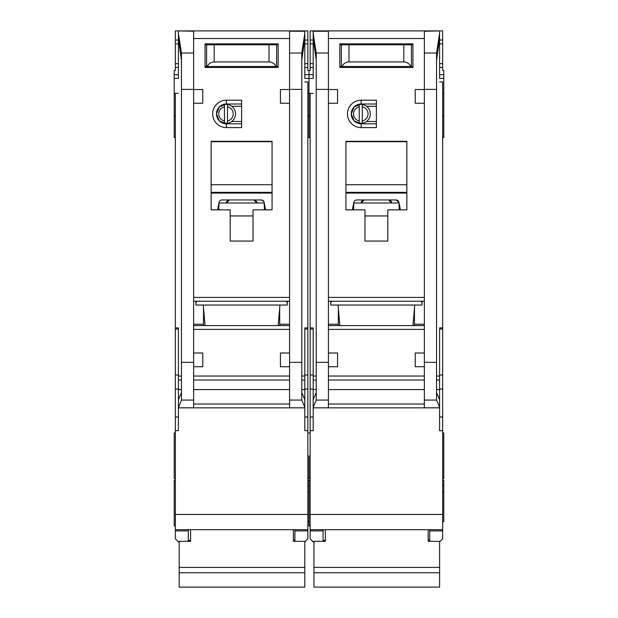 <?xml version="1.0" encoding="UTF-8"?>
<svg xmlns="http://www.w3.org/2000/svg" width="618" height="618" viewBox="0 0 618 618"><rect width="100%" height="100%" fill="white"/><g stroke="black" fill="none" stroke-linecap="round" stroke-linejoin="round"><path stroke-width="0.93" d="M363.793 122.936L359.259 123.299A9.517 9.517 0 0 1 351.263 113.905L354.16 120.904L361.159 123.801L361.159 127.609A13.704 13.704 0 0 1 347.455 113.905A13.704 13.704 0 0 1 361.159 100.193L376.393 100.193L376.393 127.609L361.159 127.609M323.09 529.68L323.09 530.908L310.143 530.908L310.143 538.811L313.565 542.241M364.968 43.847L364.968 44.797M387.81 43.847L387.81 44.797M436.547 60.301L439.599 38.517L439.599 78.115M313.187 78.115L313.187 30.9L442.642 30.9L442.642 70.498L443.786 70.498L443.786 93.341L442.642 93.341M310.143 430.684L313.187 430.684L313.187 407.841L439.599 407.841L439.599 430.684L442.642 430.684L442.642 514.446L310.143 514.446L310.143 93.341L309 93.341L309 78.416L309 137.505L309 93.341L307.857 93.341M442.642 137.505L443.786 137.505L443.786 93.341M442.642 478.656L443.786 478.656L443.786 432.971L442.642 432.971M442.642 521.685L443.786 521.685L443.786 480.178L442.642 480.178M442.642 492.245L443.786 492.245M307.857 485.995L309 485.995L309 480.178L309 525.872L310.143 525.872M309 455.814L309 478.656L309 455.814M313.187 67.455L310.143 67.455L310.143 70.498L309 70.498L309 78.416L313.187 78.416M412.932 325.593L414.732 305.037M330.7 301.229L330.7 305.037L422.079 305.037L422.079 301.229M339.846 325.593L338.054 305.037M361.159 100.193L361.159 104.002L354.16 106.899L351.263 113.905A9.896 9.896 0 0 0 361.159 123.801L376.393 123.801M410.676 407.841L342.109 407.841L410.676 407.841M362.303 106.829A7.231 7.231 0 0 1 362.303 120.973L362.303 123.299A9.517 9.517 0 0 0 362.303 104.504L362.303 120.973M357.768 122.936L354.84 121.514M359.259 120.973A7.231 7.231 0 0 1 359.259 106.829L359.259 123.299A9.517 9.517 0 0 0 362.303 123.299M354.84 106.288L359.259 104.512A9.517 9.517 0 0 0 351.263 113.905A9.896 9.896 0 0 1 361.159 104.002L376.393 104.002M362.303 104.504A9.517 9.517 0 0 0 359.259 104.504L359.259 106.829M376.393 121.514L366.489 121.514M376.393 106.288L366.489 106.288M424.365 103.245L415.226 103.245L415.226 89.533L424.365 89.533L424.365 407.803L439.599 407.803L439.56 399.684L436.547 392.523M313.187 31.248L328.421 31.248L328.421 89.533L337.559 89.533L337.559 103.245L328.421 103.245L328.421 353.009L337.559 353.009L337.559 366.721L328.444 366.721L328.421 407.803L313.187 407.803L313.187 407.301L316.231 400.07L328.421 400.07M364.968 209.85L345.933 209.85L345.933 141.313L406.853 141.313L406.853 209.85L387.81 209.85L387.81 241.074L364.968 241.074L364.968 209.85M339.838 43.847L412.94 43.847L412.94 67.455L339.838 67.455L339.838 43.847M338.316 308.081L338.316 325.593M338.316 324.226L328.421 324.226M328.421 301.229L424.365 301.229M424.365 325.593L328.421 325.593M414.469 308.081L414.469 325.593M414.469 324.226L424.365 324.226M424.365 353.009L415.226 353.009L415.226 366.721L424.342 366.721M439.599 38.517L439.599 33.403L436.547 53.032L436.547 400.07L439.599 407.301M439.599 30.9L424.365 31.248L424.365 89.533M328.421 89.533L328.421 103.245M313.187 33.403L316.231 53.032L316.231 400.07M328.444 366.721L328.421 353.009M421.321 301.229L422.079 303.515M330.7 303.515L331.464 301.229M316.231 392.523L313.218 399.684L313.187 404.033L313.187 327.88L310.143 327.88M313.187 404.033L313.187 407.301M439.599 81.931L442.642 81.931L442.642 327.88L439.599 327.88L439.599 404.033M345.933 209.85L345.933 193.465A14.469 14.469 0 0 1 346.289 193.079L406.497 193.079A14.469 14.469 0 0 1 406.853 193.465L406.497 193.079M406.853 209.85L406.853 193.465M387.81 241.074L364.968 241.074M339.838 67.455L360.402 67.455M392.384 67.455L412.94 67.455M310.143 93.341L313.187 93.341M313.187 38.517L316.231 60.301M310.143 530.908L310.143 529.68L442.642 529.68L442.642 530.908L429.695 530.908L429.695 529.68L442.642 529.68L442.642 514.446M310.143 514.446L310.143 529.68M310.143 67.455L310.143 30.9L313.187 30.9M442.642 327.88L442.642 430.684M439.599 541.862L442.642 538.811L442.642 530.908M439.599 33.403L439.599 31.248M353.55 203.87L352.384 209.85M399.236 209.85L398.958 202.418A3.044 3.044 0 0 0 395.968 199.954L356.818 199.954A3.044 3.044 0 0 0 353.828 202.418L353.55 209.85M400.402 209.85L399.236 203.87M345.933 193.465L346.289 193.079M345.933 192.337L406.853 192.337M406.853 141.7L345.933 141.7M323.09 530.908L323.09 541.322M313.187 40.039L310.143 40.039M439.599 40.039L442.642 40.039M439.599 67.455L442.642 67.455M429.695 530.908L429.695 541.322M442.642 485.995L443.786 485.995M352.932 207.038L353.55 207.038M399.066 202.998L353.72 202.998M395.968 199.954L398.958 202.418M399.854 207.038L399.236 207.038M339.838 66.497L342.001 66.497C343.43 63.608 345.756 62.086 348.977 61.931L403.809 61.931C407.03 62.086 409.355 63.608 410.785 66.497L412.94 66.497M410.785 66.497L342.001 66.497M412.94 44.797L339.838 44.797M384.01 67.455L384.01 66.497M368.776 67.455L368.776 66.497M428.174 529.68L428.174 541.322L439.599 541.322L439.599 587.1L313.952 587.1L313.952 572.762L439.599 572.762M313.952 572.762L313.952 541.322L325.369 541.322L325.369 529.68M364.211 199.954L361.159 202.998A3.044 3.044 0 0 1 364.211 199.954M388.575 199.954A3.044 3.044 0 0 1 391.619 202.998L388.575 199.954M313.952 567.409L439.599 567.409M411.418 66.497L411.418 44.797M341.36 66.497L341.36 44.797M346.69 43.847L346.69 44.797M406.088 43.847L406.088 44.797M229.008 122.936L224.473 123.299A9.517 9.517 0 0 1 216.478 113.905L219.375 120.904L226.381 123.801L226.381 127.609A13.704 13.704 0 0 1 212.669 113.905A13.704 13.704 0 0 1 226.381 100.193L241.607 100.193L241.607 127.609L226.381 127.609M188.305 529.68L188.305 530.908L175.357 530.908L175.357 538.811L178.787 542.241M230.19 43.847L230.19 44.797M253.032 43.847L253.032 44.797M301.769 60.301L304.813 38.517L304.813 78.115M175.357 430.684L178.401 430.684L178.401 407.841L304.813 407.841L304.813 430.684L307.857 430.684L307.857 514.446L175.357 514.446L175.357 93.341L174.214 93.341L174.214 78.416L178.401 78.416M178.401 78.115L178.401 38.517L181.453 60.301M307.857 492.245L309 492.245M174.214 93.341L174.214 137.505L175.357 137.505M175.357 480.178L174.214 480.178L174.214 525.872L175.357 525.872M175.357 432.971L174.214 432.971L174.214 478.656L175.357 478.656M178.401 67.455L175.357 67.455L175.357 70.498L174.214 70.498L174.214 78.416M278.154 325.593L279.946 305.037M195.921 301.229L195.921 305.037L287.3 305.037L287.3 301.229M205.068 325.593L203.268 305.037M226.381 100.193L226.381 104.002L219.382 106.899L216.478 113.905A9.896 9.896 0 0 0 226.381 123.801L241.607 123.801M275.891 407.841L207.324 407.841L275.891 407.841M227.517 106.829A7.231 7.231 0 0 1 227.517 120.973L227.517 123.299A9.517 9.517 0 0 0 227.517 104.504L227.517 120.973M222.99 122.936L220.054 121.514M224.473 120.973A7.231 7.231 0 0 1 224.473 106.829L224.473 123.299A9.517 9.517 0 0 0 227.517 123.299M220.054 106.288L224.473 104.512A9.517 9.517 0 0 0 216.478 113.905A9.896 9.896 0 0 1 226.381 104.002L241.607 104.002M227.517 104.504A9.517 9.517 0 0 0 224.473 104.504L224.473 106.829M241.607 121.514L231.711 121.514M241.607 106.288L231.711 106.288M289.579 103.245L280.441 103.245L280.441 89.533L289.579 89.533L289.579 366.721L280.441 366.721L280.441 353.009L289.579 353.009M304.813 38.517L304.813 30.9L178.401 30.9L193.635 31.248L193.635 89.533L202.774 89.533L202.774 103.245L193.635 103.245L193.635 353.009L202.774 353.009L202.774 366.721L193.658 366.721L193.635 353.009M230.19 209.85L211.147 209.85L211.147 141.313L272.067 141.313L272.067 209.85L253.032 209.85L253.032 241.074L230.19 241.074L230.19 209.85M205.06 43.847L278.162 43.847L278.162 67.455L205.06 67.455L205.06 43.847M203.531 308.081L203.531 325.593M203.531 324.226L193.635 324.226M193.635 301.229L289.579 301.229M289.579 325.593L193.635 325.593M279.684 308.081L279.684 325.593M279.684 324.226L289.579 324.226M304.813 33.403L301.769 53.032L301.769 400.07L304.813 407.301L304.782 399.684L301.769 392.523M304.813 31.248L289.579 31.248L289.579 89.533M193.635 89.533L193.635 103.245M178.401 38.517L178.401 33.403L181.453 53.032L181.453 400.07L193.635 400.07L193.635 407.803L178.401 407.803L181.453 400.07M286.536 301.229L287.3 303.515M195.921 303.515L196.678 301.229M193.635 400.07L193.658 366.721M181.453 392.523L178.44 399.684L178.401 404.033L178.401 327.88L175.357 327.88M178.401 404.033L178.401 407.301M304.813 407.841L304.813 407.301M304.813 81.931L307.857 81.931L307.857 327.88L304.813 327.88L304.813 404.033M289.579 366.721L289.579 407.803L304.813 407.803M211.147 209.85L211.147 193.465A14.469 14.469 0 0 1 211.503 193.079L271.711 193.079A14.469 14.469 0 0 1 272.067 193.465L271.711 193.079M272.067 209.85L272.067 193.465M253.032 241.074L230.19 241.074M205.06 67.455L225.616 67.455M257.598 67.455L278.162 67.455M175.357 93.341L178.401 93.341M175.357 530.908L175.357 529.68L307.857 529.68L307.857 530.908L294.91 530.908L294.91 529.68L307.857 529.68L307.857 514.446M175.357 514.446L175.357 529.68M175.357 67.455L175.357 30.9L178.401 30.9M304.813 30.9L307.857 30.9L307.857 70.498L309 70.498L309 78.416L304.813 78.416M307.857 327.88L307.857 430.684M304.813 541.862L307.857 538.811L307.857 530.908M178.401 33.403L178.401 31.248M218.764 203.87L217.598 209.85M264.45 209.85L264.172 202.418A3.044 3.044 0 0 0 261.182 199.954L222.032 199.954A3.044 3.044 0 0 0 219.042 202.418L218.764 209.85M265.616 209.85L264.45 203.87M211.147 193.465L211.503 193.079M211.147 192.337L272.067 192.337M272.067 141.7L211.147 141.7M188.305 530.908L188.305 541.322M178.401 40.039L175.357 40.039M304.813 40.039L307.857 40.039M304.813 67.455L307.857 67.455M294.91 530.908L294.91 541.322M218.146 207.038L218.764 207.038M264.28 202.998L218.934 202.998M261.182 199.954L263.847 201.53M265.068 207.038L264.45 207.038M205.06 66.497L207.215 66.497C208.645 63.608 210.97 62.086 214.191 61.931L269.023 61.931C272.244 62.086 274.57 63.608 275.999 66.497L278.162 66.497M275.999 66.497L207.215 66.497M278.162 44.797L205.06 44.797M249.224 67.455L249.224 66.497M233.99 67.455L233.99 66.497M293.388 529.68L293.388 541.322L304.813 541.322L304.813 587.1L179.166 587.1L179.166 572.762L304.813 572.762M179.166 572.762L179.166 541.322L190.591 541.322L190.591 529.68M229.425 199.954L226.381 202.998A3.044 3.044 0 0 1 229.425 199.954M253.789 199.954A3.044 3.044 0 0 1 256.841 202.998L253.789 199.954M179.166 567.409L304.813 567.409M276.64 66.497L276.64 44.797M206.582 66.497L206.582 44.797M211.912 43.847L211.912 44.797M271.31 43.847L271.31 44.797M439.599 78.416L443.786 78.416M328.421 297.42L424.365 297.42M328.421 38.517L424.365 38.517M328.421 329.402L424.365 329.402M424.365 376.045L328.421 376.045M424.365 362.333L436.547 362.333M424.365 89.386L436.547 89.386M328.421 89.386L316.231 89.386M316.231 362.333L328.421 362.333M424.365 404.033L328.421 404.033M424.365 380.024L328.421 380.024M424.365 400.07L436.547 400.07M436.547 53.032L424.365 53.032M328.421 53.032L316.231 53.032M316.231 380.024L313.187 380.024M313.187 389.564L316.231 389.564M313.187 376.045L316.231 376.045M313.187 329.062L310.143 329.062M313.187 374.987L310.143 374.987M313.187 389.039L310.143 389.039M313.187 416.972L310.143 416.972M439.599 416.972L442.642 416.972M439.599 389.039L442.642 389.039M439.599 374.987L442.642 374.987M439.599 329.062L442.642 329.062M439.599 376.045L436.547 376.045M439.599 380.024L436.547 380.024M439.599 389.564L436.547 389.564M424.365 389.564L328.421 389.564M345.933 184.72L406.853 184.72M364.968 215.945L387.81 215.945M304.813 74.693L313.187 74.693M313.187 63.646L310.143 63.646M310.143 43.847L313.187 43.847M439.599 43.847L442.642 43.847M442.642 63.646L439.599 63.646M443.786 74.693L439.599 74.693M403.809 61.931L403.809 44.797M348.977 61.931L348.977 44.797M193.635 297.42L289.579 297.42M193.635 38.517L289.579 38.517M193.635 329.402L289.579 329.402M289.579 376.045L193.635 376.045M289.579 362.333L301.769 362.333M289.579 89.386L301.769 89.386M193.635 89.386L181.453 89.386M181.453 362.333L193.635 362.333M289.579 404.033L193.635 404.033M289.579 380.024L193.635 380.024M289.579 400.07L301.769 400.07M301.769 53.032L289.579 53.032M193.635 53.032L181.453 53.032M181.453 380.024L178.401 380.024M178.401 389.564L181.453 389.564M178.401 376.045L181.453 376.045M178.401 329.062L175.357 329.062M178.401 374.987L175.357 374.987M178.401 389.039L175.357 389.039M178.401 416.972L175.357 416.972M304.813 416.972L307.857 416.972M304.813 389.039L307.857 389.039M304.813 374.987L307.857 374.987M304.813 329.062L307.857 329.062M304.813 376.045L301.769 376.045M304.813 380.024L301.769 380.024M304.813 389.564L301.769 389.564M289.579 389.564L193.635 389.564M211.147 184.72L272.067 184.72M230.19 215.945L253.032 215.945M174.214 74.693L178.401 74.693M178.401 63.646L175.357 63.646M175.357 43.847L178.401 43.847M304.813 43.847L307.857 43.847M307.857 63.646L304.813 63.646M269.023 61.931L269.023 44.797M214.191 61.931L214.191 44.797M310.143 137.505L307.857 137.505M310.143 478.656L307.857 478.656M310.143 116.184L307.857 116.184M310.143 432.971L307.857 432.971M310.143 480.178L307.857 480.178M442.642 116.184L443.786 116.184M428.174 539.954L429.695 539.954M323.09 540.341L325.369 540.341M175.357 116.184L174.214 116.184M307.857 521.685L309 521.685M293.388 539.954L294.91 539.954M188.305 540.341L190.591 540.341"/></g></svg>
